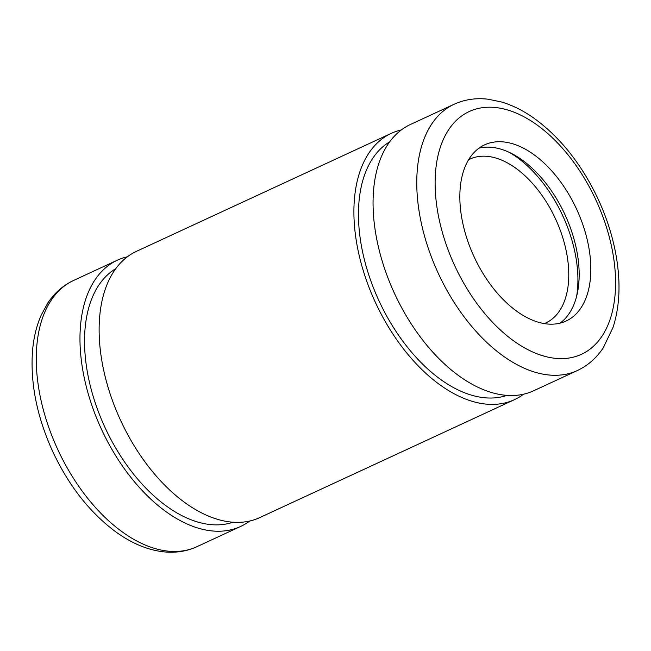 <?xml version="1.0" encoding="UTF-8"?>
<svg xmlns="http://www.w3.org/2000/svg" width="651" height="651" viewBox="0 0 651 651"><rect width="100%" height="100%" fill="white"/><g stroke="black" fill="none" stroke-linecap="round" stroke-linejoin="round"><path stroke-width="0.98" d="M588.301 244.686A97.056 56.507 65.2 0 0 484.547 144.88A97.056 56.507 65.2 0 0 474.05 256.697A97.056 56.507 65.2 0 0 566.11 321.024A97.056 56.507 65.2 0 0 588.301 244.686M454.113 104.258L410.399 124.496A146.711 85.411 65.2 0 0 394.53 293.511A146.711 85.411 65.2 0 0 533.682 390.755L577.396 370.517C587.853 365.602 596.471 358.042 603.257 347.829L613.087 327.282C620.175 305.026 620.899 279.605 615.244 251.017C611.598 232.903 605.666 215.107 597.439 197.627C581.107 163.588 560.031 137.166 534.194 118.36C523.412 110.703 512.475 105.226 501.376 101.947L488.136 99.212C475.962 97.78 464.627 99.465 454.113 104.258A146.711 85.411 65.2 0 0 438.245 273.274A146.711 85.411 65.2 0 0 577.396 370.517M389.632 141.869A139.941 81.473 65.2 0 0 378.955 300.729A139.941 81.473 65.2 0 0 507.007 395.352M401.293 129.948A146.711 85.411 65.2 0 0 391.251 133.365A146.711 85.411 65.2 0 0 375.383 302.381A146.711 85.411 65.2 0 0 514.534 399.624A146.711 85.411 65.2 0 0 523.632 394.172M391.251 133.365L136.466 251.335A146.711 85.411 65.2 0 0 120.598 420.351A146.711 85.411 65.2 0 0 259.749 517.594L514.534 399.624M115.707 268.7A139.941 81.473 65.2 0 0 105.031 427.561A139.941 81.473 65.2 0 0 233.074 522.192M127.368 256.787A146.711 85.411 65.2 0 0 117.318 260.197A146.711 85.411 65.2 0 0 101.45 429.221A146.711 85.411 65.2 0 0 240.601 526.456A146.711 85.411 65.2 0 0 249.707 521.003M560.015 323.148A97.056 56.507 65.2 0 0 576.64 250.09A97.056 56.507 65.2 0 0 478.981 148.151M576.591 296.465A103.826 60.445 65.2 0 0 575.207 253.605A103.826 60.445 65.2 0 0 510.058 152.773M544.374 323.58A90.286 52.56 65.2 0 0 545.774 322.977A90.286 52.56 65.2 0 0 566.419 251.97A90.286 52.56 65.2 0 0 469.908 159.121A90.286 52.56 65.2 0 0 468.541 159.796M196.887 546.702C186.487 551.446 175.274 553.138 163.238 551.788C147.631 549.9 132.145 543.504 116.798 532.591C90.066 513.086 68.493 485.597 52.08 450.134C36.692 415.672 30.182 382.503 32.55 350.629C33.689 337.454 36.594 325.573 41.265 314.986L47.743 303.13C54.529 292.917 63.147 285.358 73.604 280.443A146.711 85.411 65.2 0 0 57.736 449.459A146.711 85.411 65.2 0 0 196.887 546.702L240.601 526.456M612.095 249.121A133.732 77.86 65.2 0 0 460.371 116.928A133.732 77.86 65.2 0 0 503.516 332.807A133.732 77.86 65.2 0 0 612.095 249.121M73.604 280.443L117.318 260.197"/></g></svg>
